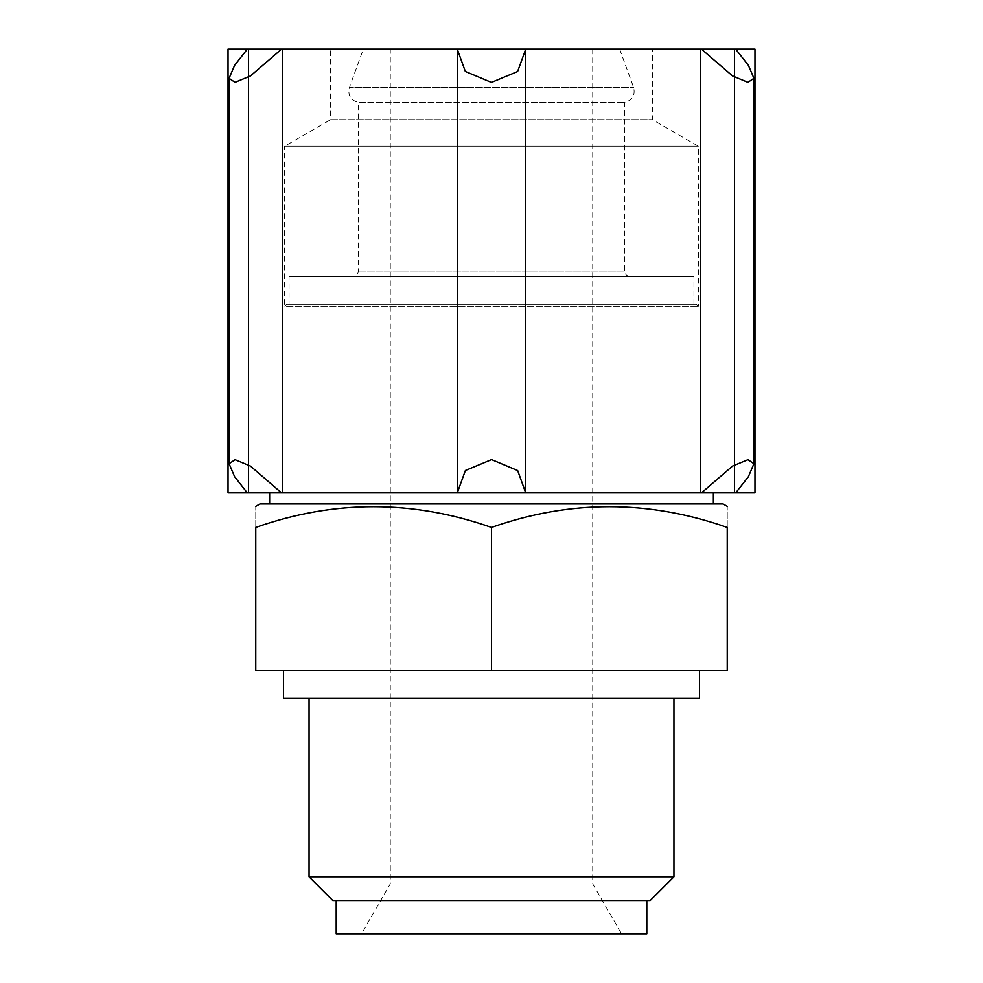 <?xml version="1.0" encoding="UTF-8"?>
<svg xmlns="http://www.w3.org/2000/svg" width="983" height="983" viewBox="0 0 983 983"><rect width="100%" height="100%" fill="white"/><g stroke="black" fill="none" stroke-linecap="round" stroke-linejoin="round"><path stroke-width="0.74" stroke-dasharray="4.92 3.69" d="M330.644 49.15L652.356 49.15L330.644 49.15L330.644 119.656L652.356 119.656L330.644 119.656L284.652 146.221L698.348 146.221L284.652 146.221L284.652 306.291L698.348 306.291L284.652 306.291L286.643 304.3L696.357 304.3L286.643 304.3M228.031 49.15L754.969 49.15M228.031 492.888L248.171 492.888L248.171 49.15L247.298 49.15L248.171 49.15L248.171 492.888L247.298 492.888L754.969 492.888M457.316 49.15L457.316 492.888L457.316 49.15M525.684 49.15L525.684 492.888L525.684 49.15M269.637 492.888L713.363 492.888L269.637 492.888M735.702 492.888L734.829 492.888L735.702 492.888L748.395 476.669L753.924 463.693L747.903 459.7L732.544 466.077L701.469 492.888M247.298 492.888L234.605 476.694L229.076 463.693L235.048 459.7L250.419 466.053L281.531 492.888M281.531 49.15L250.456 75.961L235.097 82.339L229.076 78.345L234.605 65.37L247.298 49.15M282.342 49.15L282.342 492.888M457.267 492.888L465.328 470.562L491.426 459.602L517.611 470.501L525.733 492.888M525.733 49.15L517.672 71.476L491.574 82.425L465.389 71.538L457.267 49.15M700.658 49.15L700.658 492.888M735.702 49.15L748.395 65.345L753.924 78.345L747.952 82.339L732.581 75.986L701.469 49.15M734.829 49.15L734.829 492.888L734.829 49.15M390.276 49.15L592.724 49.15L390.276 49.15L390.276 883.926L592.724 883.926L390.276 883.926L361.449 933.85L621.551 933.85L361.449 933.85M363.329 49.15L619.671 49.15L363.329 49.15L349.346 87.598L633.654 87.598L349.346 87.598C347.65 95.4 350.661 100.34 358.377 102.404L624.623 102.404L358.377 102.404L358.377 271.013C358.045 274.392 356.202 276.235 352.836 276.567L630.164 276.567L352.836 276.567M289.051 276.567L693.949 276.567L289.051 276.567L289.051 304.3L693.949 304.3L289.051 304.3M723.07 503.984L259.93 503.984M727.236 527.441C727.236 499.806 727.236 499.806 727.236 527.441C648.829 499.794 570.251 499.794 491.5 527.441C413.093 499.794 334.515 499.794 255.764 527.441C255.764 499.806 255.764 499.806 255.764 527.441L255.764 670.381L727.236 670.381L727.236 527.441M269.637 503.984L713.363 503.984L269.637 503.984M491.5 670.381L491.5 527.441M646.802 933.85L336.198 933.85M336.198 900.575L646.802 900.575L336.198 900.575M650.205 900.575L332.795 900.575M673.945 876.824L309.055 876.824M309.055 698.114L673.945 698.114L309.055 698.114M699.503 698.114L283.497 698.114M283.497 670.381L699.503 670.381L283.497 670.381M358.377 271.013L624.623 271.013L358.377 271.013M696.357 304.3L698.348 306.291L698.348 146.221L652.356 119.656L652.356 49.15M229.076 463.423L229.076 78.566M457.255 50.391L457.255 491.635M525.745 50.391L525.745 491.635M753.924 78.615L753.924 463.472M619.671 49.15L633.654 87.598C635.35 95.4 632.339 100.34 624.623 102.404L624.623 271.013C624.955 274.392 626.798 276.235 630.164 276.567M693.949 304.3L693.949 276.567M592.724 49.15L592.724 883.926L621.551 933.85"/><path stroke-width="1.47" d="M735.702 492.888L748.395 476.694L753.924 463.693L747.952 459.7L732.581 466.053L701.469 492.888L754.969 492.888L754.969 49.15L228.031 49.15L228.031 492.888L281.531 492.888L250.456 466.077L235.097 459.7L229.076 463.693L234.605 476.669L247.298 492.888M701.469 492.888L281.531 492.888M282.342 49.15L282.342 492.888M247.298 49.15L234.605 65.345L229.076 78.345L235.048 82.339L250.419 75.986L281.531 49.15M701.469 49.15L732.544 75.961L747.903 82.339L753.924 78.345L748.395 65.37L735.702 49.15M700.658 49.15L700.658 492.888M525.733 492.888L517.672 470.562L491.574 459.602L465.389 470.501L457.267 492.888M457.267 49.15L465.328 71.476L491.426 82.425L517.611 71.538L525.733 49.15M255.764 506.38L259.93 503.984L723.07 503.984L727.236 506.38M491.5 670.381L727.236 670.381L727.236 527.441C727.236 499.806 727.236 499.806 727.236 527.441C648.485 499.794 569.907 499.794 491.5 527.441C412.749 499.794 334.171 499.794 255.764 527.441C255.764 499.806 255.764 499.806 255.764 527.441L255.764 670.381L491.5 670.381L491.5 527.441M269.637 503.984L269.637 492.888M336.198 900.575L336.198 933.85L646.802 933.85L646.802 900.575M673.945 876.824L309.055 876.824L332.795 900.575L650.205 900.575L673.945 876.824L673.945 698.114M309.055 876.824L309.055 698.114M283.497 670.381L283.497 698.114L699.503 698.114L699.503 670.381M229.076 78.566L229.076 463.423M753.924 78.615L753.924 463.472M457.255 50.391L457.255 491.635M525.745 50.391L525.745 491.635M713.363 503.984L713.363 492.888"/></g></svg>
